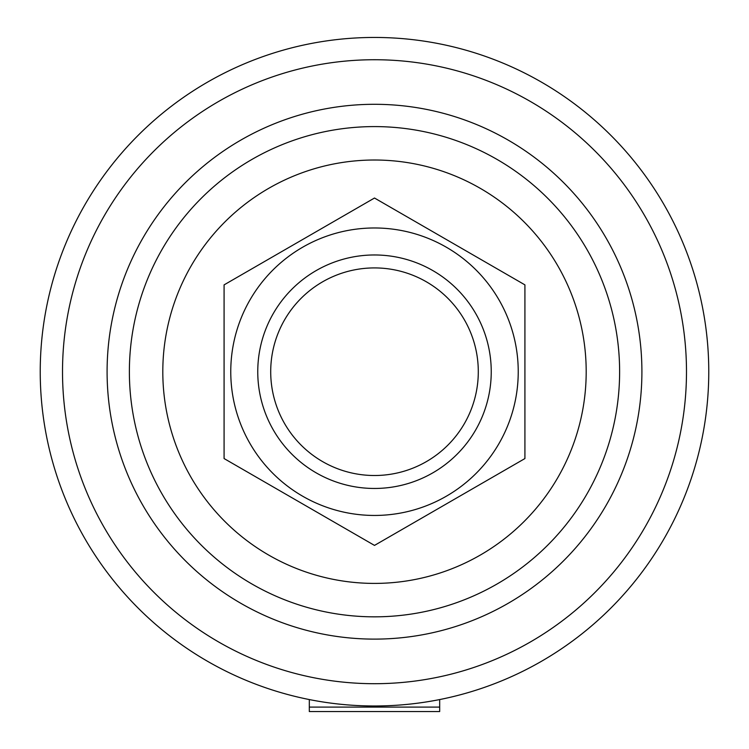 <?xml version="1.0" encoding="UTF-8"?>
<svg xmlns="http://www.w3.org/2000/svg" width="749" height="749" viewBox="0 0 749 749"><rect width="100%" height="100%" fill="white"/><g stroke="black" fill="none" stroke-linecap="round" stroke-linejoin="round"><path stroke-width="1.12" d="M439.682 707.093L309.318 707.093L309.318 711.55L439.682 711.55L439.682 699.566M309.318 707.093L309.318 699.566M374.5 475.512A103.793 103.793 0 0 0 478.293 371.71A103.793 103.793 0 0 0 374.5 267.917A103.793 103.793 0 0 0 270.707 371.71A103.793 103.793 0 0 0 374.5 475.512M374.5 488.46A116.741 116.741 0 0 1 257.759 371.71A116.741 116.741 0 0 1 374.5 254.969A116.741 116.741 0 0 1 491.241 371.71A116.741 116.741 0 0 1 374.5 488.46M374.5 160.014A211.705 211.705 0 0 1 557.836 477.562A211.705 211.705 0 0 1 191.164 477.562A211.705 211.705 0 0 1 374.5 160.014M224.082 458.557L374.5 545.403L524.918 458.557L524.918 284.873L374.5 198.026L224.082 284.873L224.082 458.557L249.38 473.162M374.5 227.977A143.733 143.733 0 0 1 498.974 443.586A143.733 143.733 0 0 1 250.026 443.586A143.733 143.733 0 0 1 374.5 227.977M374.5 37.45A334.26 334.26 0 0 1 663.979 538.849A334.26 334.26 0 0 1 85.021 538.849A334.26 334.26 0 0 1 374.5 37.45A334.26 334.26 0 0 1 663.979 538.849A334.26 334.26 0 0 1 85.021 538.849A334.26 334.26 0 0 1 374.5 37.45M374.5 104.298A267.412 267.412 0 0 1 606.081 505.416A267.412 267.412 0 0 1 142.919 505.416A267.412 267.412 0 0 1 374.5 104.298A267.412 267.412 0 0 1 606.081 505.416A267.412 267.412 0 0 1 142.919 505.416A267.412 267.412 0 0 1 374.5 104.298M374.5 59.733A311.977 311.977 0 0 1 644.683 527.708A311.977 311.977 0 0 1 104.317 527.708A311.977 311.977 0 0 1 374.5 59.733M374.5 126.59A245.129 245.129 0 0 1 586.785 494.274A245.129 245.129 0 0 1 162.215 494.274A245.129 245.129 0 0 1 374.5 126.59"/></g></svg>
